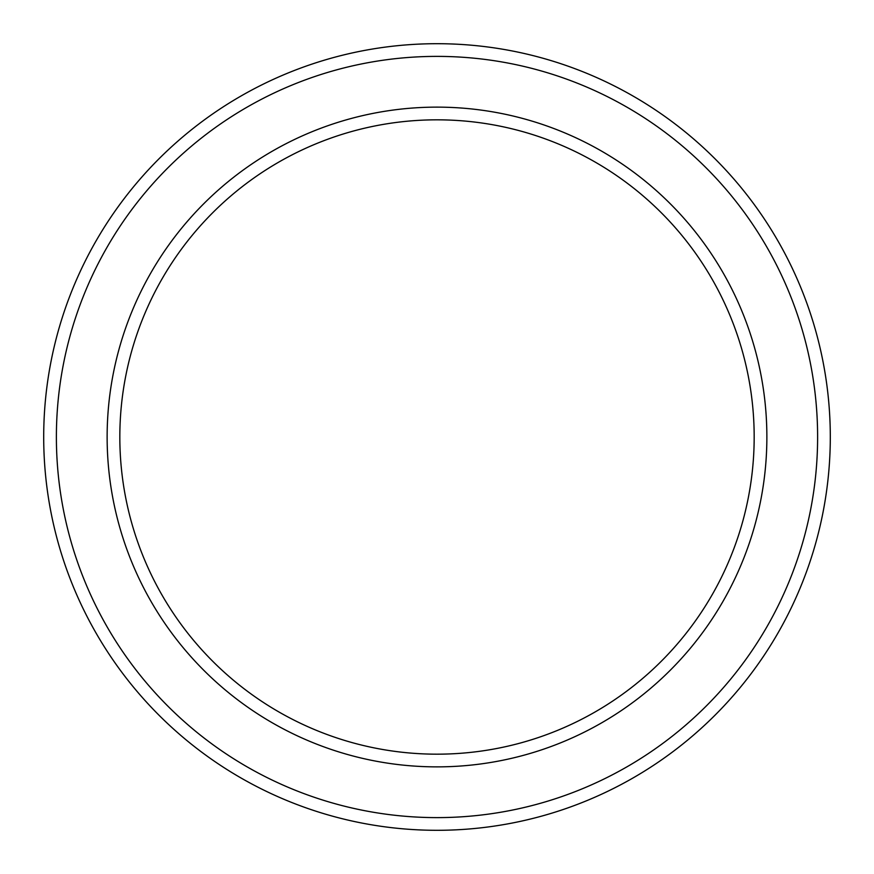 <?xml version="1.0" encoding="UTF-8"?>
<svg xmlns="http://www.w3.org/2000/svg" width="874" height="874" viewBox="0 0 874 874"><rect width="100%" height="100%" fill="white"/><g stroke="black" fill="none" stroke-linecap="round" stroke-linejoin="round"><path stroke-width="1.31" d="M754.175 437A317.175 317.175 0 0 0 437 119.825A317.175 317.175 0 0 0 119.825 437A317.175 317.175 0 0 0 437 754.175A317.175 317.175 0 0 0 754.175 437M107.131 437A329.869 329.869 0 0 1 437 107.131A329.869 329.869 0 0 1 766.869 437A329.869 329.869 0 0 1 437 766.869A329.869 329.869 0 0 1 107.131 437M817.616 437A380.616 380.616 0 0 0 437 56.384A380.616 380.616 0 0 0 56.384 437A380.616 380.616 0 0 0 437 817.616A380.616 380.616 0 0 0 817.616 437M43.7 437A393.3 393.3 0 0 1 437 43.7A393.3 393.3 0 0 1 830.3 437A393.3 393.3 0 0 1 437 830.3A393.3 393.3 0 0 1 43.7 437"/></g></svg>
